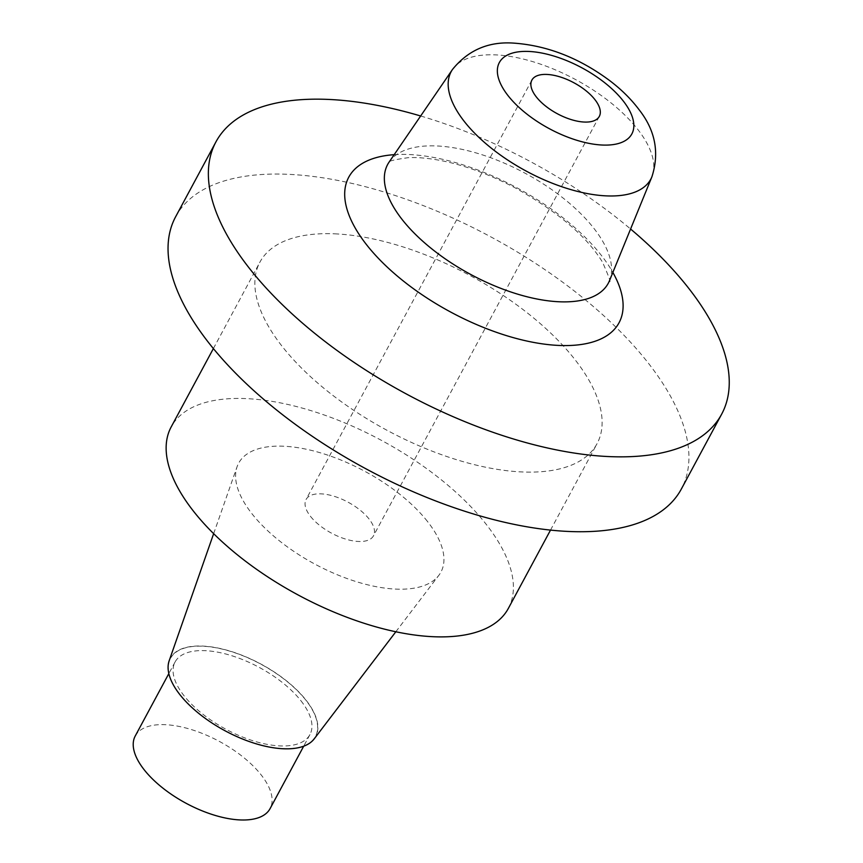 <?xml version="1.0" encoding="UTF-8"?>
<svg xmlns="http://www.w3.org/2000/svg" width="863" height="863" viewBox="0 0 863 863"><rect width="100%" height="100%" fill="white"/><g stroke="black" fill="none" stroke-linecap="round" stroke-linejoin="round"><path stroke-width="0.65" stroke-dasharray="4.32 3.24" d="M135.232 736.01A76.58 35.124 -151.7 0 1 191.284 729.548A76.58 35.124 -151.7 0 1 261.079 774.791A76.58 35.124 -151.7 0 1 270.087 808.62M300.939 700.767A76.58 35.124 -151.7 0 1 309.936 734.596A76.58 35.124 -151.7 0 1 280.065 745.912A76.58 35.124 -151.7 0 1 202.115 713.604A76.58 35.124 -151.7 0 1 175.081 661.986A76.58 35.124 -151.7 0 1 231.133 655.524A76.58 35.124 -151.7 0 1 300.939 700.767M508.339 608.426A191.446 87.81 28.3 0 0 440.777 479.386A191.446 87.81 28.3 0 0 245.89 398.598A191.446 87.81 28.3 0 0 171.198 426.905M427.412 521.381A114.865 52.686 28.3 0 0 318.986 452.406A114.865 52.686 28.3 0 0 237.088 466.71A114.865 52.686 28.3 0 0 314.79 564.057A114.865 52.686 28.3 0 0 438.836 575.341A114.865 52.686 28.3 0 0 427.412 521.381M334.617 233.819A191.446 87.81 -151.7 0 1 529.494 314.617A191.446 87.81 -151.7 0 1 597.056 443.658A191.446 87.81 -151.7 0 1 456.926 459.806A191.446 87.81 -151.7 0 1 282.417 346.699A191.446 87.81 -151.7 0 1 259.925 262.125A191.446 87.81 -151.7 0 1 334.617 233.819M314.197 738.879A82.578 37.875 28.3 0 0 305.987 700.087A82.578 37.875 28.3 0 0 228.037 650.508A82.578 37.875 28.3 0 0 169.159 660.788M175.642 216.742A287.174 131.715 -151.7 0 1 490.928 236.926A287.174 131.715 -151.7 0 1 681.339 489.041M420.659 115.987A287.174 131.715 -151.7 0 1 630.583 229.019M310.551 516.43A38.285 17.562 28.3 0 0 345.459 539.041A38.285 17.562 28.3 0 0 373.485 535.815A38.285 17.562 28.3 0 0 348.091 502.201A38.285 17.562 28.3 0 0 306.052 499.515A38.285 17.562 28.3 0 0 310.551 516.43M283.344 748.609A82.319 37.756 28.3 0 0 277.196 674.122A82.319 37.756 28.3 0 0 168.404 669.505A82.319 37.756 28.3 0 0 283.344 748.609M452.492 69.461A113.366 51.996 -151.7 0 1 495.405 54.876A113.366 51.996 -151.7 0 1 608.739 101.09A113.366 51.996 -151.7 0 1 651.899 176.829M609.472 280.723A125.286 57.465 28.3 0 0 525.2 173.269A125.286 57.465 28.3 0 0 389.116 162.071M394.175 154.671A153.495 70.399 -151.7 0 1 612.859 272.428M175.081 661.986L168.835 673.593M309.936 734.596L303.69 746.204M550.518 530.098L597.056 443.658M213.377 348.566L259.925 262.125M395.837 631.77L438.836 575.341M213.646 533.668L237.088 466.71M609.354 281.09C611.349 283.442 609.095 277.174 602.59 262.32C586.959 236.505 557.735 211.64 514.909 187.724C489.742 174.553 465.524 165.577 442.234 160.82C428.868 158.188 417.498 157.152 408.123 157.692C394.423 159.612 388.005 161.176 388.868 162.384M531.888 80.097L306.052 499.515M599.31 116.397L373.485 535.815"/><path stroke-width="1.29" d="M303.69 746.204L270.087 808.62A76.58 35.124 -151.7 0 1 186.009 803.237A76.58 35.124 -151.7 0 1 135.232 736.01L168.835 673.593M213.377 348.566L171.198 426.905A191.446 87.81 28.3 0 0 298.134 594.974A191.446 87.81 28.3 0 0 508.339 608.426L550.518 530.098M213.646 533.668L169.159 660.788A82.578 37.875 28.3 0 0 201.651 715.686A82.578 37.875 28.3 0 0 283.474 748.771A82.578 37.875 28.3 0 0 314.197 738.879L395.837 631.77M630.583 229.019A287.174 131.715 -151.7 0 1 721.662 414.154L681.339 489.041A287.174 131.715 -151.7 0 1 471.155 513.258A287.174 131.715 -151.7 0 1 209.385 343.614A287.174 131.715 -151.7 0 1 175.642 216.742L215.955 141.856A287.174 131.715 -151.7 0 1 420.659 115.987M721.662 414.154A287.174 131.715 -151.7 0 1 609.623 456.613A287.174 131.715 -151.7 0 1 249.709 268.727A287.174 131.715 -151.7 0 1 215.955 141.856M536.387 97.012A38.285 17.562 28.3 0 0 571.295 119.623A38.285 17.562 28.3 0 0 599.31 116.397A38.285 17.562 28.3 0 0 573.927 82.783A38.285 17.562 28.3 0 0 531.888 80.097A38.285 17.562 28.3 0 0 536.387 97.012M528.706 51.446A75.243 34.509 28.3 0 0 534.326 119.536A75.243 34.509 28.3 0 0 633.766 123.754A75.243 34.509 28.3 0 0 528.706 51.446M452.492 69.461C468.264 50 488.825 41.23 514.197 43.15C547.595 45.62 579.44 58.112 609.72 80.637C621.457 89.525 631.274 99.267 639.192 109.86C655.362 130.507 659.602 152.827 651.899 176.829A113.366 51.996 -151.7 0 1 606.581 195.89A113.366 51.996 -151.7 0 1 489.159 146.408A113.366 51.996 -151.7 0 1 452.492 69.461L389.116 162.071A125.286 57.465 28.3 0 0 429.623 247.098A125.286 57.465 28.3 0 0 559.397 301.78A125.286 57.465 28.3 0 0 609.472 280.723L609.354 281.09M612.859 272.428A153.495 70.399 -151.7 0 1 559.159 345.448A153.495 70.399 -151.7 0 1 371.899 251.198A153.495 70.399 -151.7 0 1 394.175 154.671M651.899 176.829L609.472 280.723"/></g></svg>
